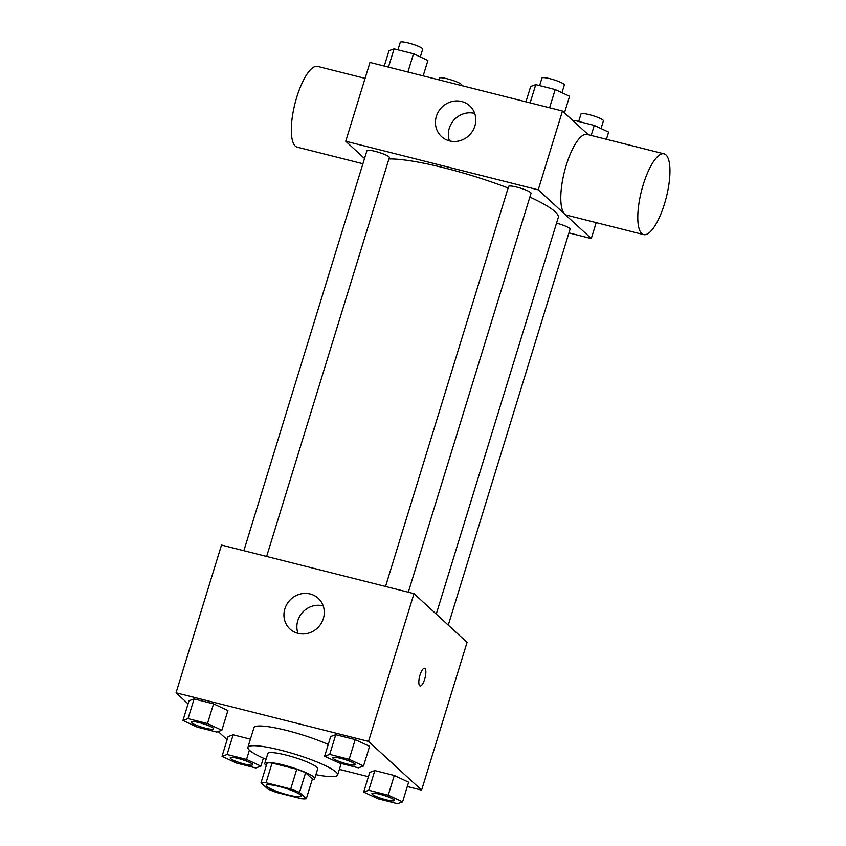<?xml version="1.0" encoding="UTF-8"?>
<svg xmlns="http://www.w3.org/2000/svg" width="846" height="846" viewBox="0 0 846 846"><rect width="100%" height="100%" fill="white"/><g stroke="black" fill="none" stroke-linecap="round" stroke-linejoin="round"><path stroke-width="1.27" d="M300.52 794.965A18.263 2.855 17.1 0 1 301.134 796.086A18.263 2.855 17.1 0 1 282.839 793.442A18.263 2.855 17.1 0 1 266.226 785.352A18.263 2.855 17.1 0 1 281.75 787.182A18.263 2.855 17.1 0 1 300.52 794.965M290.717 788.958L266.025 782.73A24.788 3.87 17.1 0 0 261.033 782.73L267.833 788.98A24.788 3.87 17.1 0 0 276.642 792.48L301.335 798.709A24.788 3.87 17.1 0 0 306.337 798.698L299.526 792.448A24.788 3.87 17.1 0 0 290.717 788.958L296.777 769.257L272.084 763.029L266.025 782.73M306.337 798.698L312.396 779.007L305.586 772.747L299.526 792.448M261.033 782.73L267.093 763.039A24.788 3.87 17.1 0 1 272.084 763.029M296.777 769.257A24.788 3.87 17.1 0 1 305.586 772.747M312.206 779.6A26.078 4.071 -162.9 0 0 314.67 778.69A26.078 4.071 -162.9 0 0 290.939 767.121A26.078 4.071 -162.9 0 0 264.809 763.346A26.078 4.071 -162.9 0 0 266.331 765.493M264.809 763.346L267.844 753.5A26.078 4.071 17.1 0 1 290.019 756.113A26.078 4.071 17.1 0 1 316.827 767.237A26.078 4.071 17.1 0 1 317.705 768.834L314.67 778.69M266.046 759.327A46.953 7.339 17.1 0 1 247.899 747.367A46.953 7.339 17.1 0 1 287.82 752.073A46.953 7.339 17.1 0 1 336.084 772.102A46.953 7.339 17.1 0 1 337.649 774.978A46.953 7.339 17.1 0 1 315.907 774.672M247.899 747.367L253.959 727.666A46.953 7.339 17.1 0 1 281.147 729.125A46.953 7.339 17.1 0 1 328.237 744.48M227.098 754.505L233.158 734.804L250.416 739.161L233.158 734.804L228.082 736.612L222.022 756.313L236.383 763.039L255.83 767.946L260.917 766.138L246.546 759.412L227.098 754.505L222.022 756.313M221.853 730.267L227.912 710.566L213.552 703.851L194.104 698.944L189.018 700.752L182.958 720.454L197.33 727.169L216.777 732.076L221.853 730.267L207.492 723.552L188.045 718.635L182.958 720.454M407.317 786.516L421.604 790.132L368.539 741.392L176.053 692.811L188.066 703.84M218.247 731.557L227.13 739.711M339.373 769.374L368.412 776.702M402.58 801.892L408.639 782.19L394.278 775.475L374.831 770.569L369.744 772.377L363.685 792.078L378.056 798.793L397.504 803.7L402.58 801.892L388.219 795.177L368.771 790.259L363.685 792.078M363.526 766.021L369.586 746.32L355.214 739.605L335.767 734.698L330.691 736.506L324.631 756.208L338.992 762.923L358.44 767.83L363.526 766.021L349.155 759.306L329.707 754.399L324.631 756.208M176.053 692.811L221.504 545.067L413.99 593.659L467.055 642.389L421.604 790.132M413.99 593.659L368.539 741.392M323.362 618.542A20.864 19.585 132.6 0 1 289.998 629.054A20.864 19.585 132.6 0 1 289.692 600.438A20.864 19.585 132.6 0 1 318.223 598.312A20.864 19.585 132.6 0 1 323.362 618.542M424.576 668.266A9.126 2.813 -75.8 0 1 424.988 668.499A9.126 2.813 -75.8 0 1 424.872 678.534A9.126 2.813 -75.8 0 1 420.113 685.969A9.126 2.813 -75.8 0 1 419.616 676.43A9.126 2.813 -75.8 0 1 424.576 668.266A9.126 2.813 -75.8 0 1 424.999 668.499A9.126 2.813 -75.8 0 1 424.872 678.524A9.126 2.813 -75.8 0 1 420.102 685.969M297.961 633.358A20.864 19.585 132.6 0 1 302.614 612.314A20.864 19.585 132.6 0 1 323.193 605.884M529.871 197.076A93.895 14.668 17.1 0 1 555.135 211.764A93.895 14.668 17.1 0 1 558.265 217.517L436.261 614.101M388.927 158.953A93.895 14.668 17.1 0 1 508.118 188.002M408.301 592.221L531.024 193.3A11.728 1.829 -162.9 0 0 520.364 188.098A11.728 1.829 -162.9 0 0 508.615 186.406L385.533 586.468M556.531 223.143A11.728 1.829 17.1 0 1 569.696 228.441A11.728 1.829 17.1 0 1 570.088 229.16L448.274 625.131M243.86 550.714L366.942 150.641A11.728 1.829 17.1 0 1 376.914 151.815A11.728 1.829 17.1 0 1 388.97 156.827A11.728 1.829 17.1 0 1 389.361 157.536L266.638 556.467M568.935 232.914L591.291 238.561L538.225 189.832L345.739 141.25L364.531 158.498M596.197 222.625L591.291 238.561M588.256 134.715L562.463 111.038L369.977 62.456L345.739 141.25M562.463 111.038L538.225 189.832M474.86 126.075A20.864 19.585 132.6 0 1 441.506 136.587A20.864 19.585 132.6 0 1 441.189 107.971A20.864 19.585 132.6 0 1 469.731 105.845A20.864 19.585 132.6 0 1 474.86 126.075M643.679 234.617L566.683 215.18A41.644 12.827 -75.8 0 1 564.441 171.664A41.644 12.827 -75.8 0 1 587.071 134.419L664.068 153.845A41.644 12.827 -75.8 0 1 665.971 154.913A41.644 12.827 -75.8 0 1 665.421 200.682A41.644 12.827 -75.8 0 1 643.679 234.617A41.644 12.827 -75.8 0 1 641.437 191.09A41.644 12.827 -75.8 0 1 664.068 153.845M365.081 78.382L317.588 66.4A41.644 12.827 104.2 0 0 295.846 100.325A41.644 12.827 104.2 0 0 295.307 146.104A41.644 12.827 104.2 0 0 297.21 147.162L362.913 163.743M449.459 140.891A20.864 19.585 132.6 0 1 454.122 119.846A20.864 19.585 132.6 0 1 474.701 113.406M564.462 112.867L569.57 96.264L555.198 89.549L535.751 84.632L530.675 86.451L525.948 101.816M555.198 89.549L549.593 107.78M535.751 84.632L530.146 102.874M539.621 85.615L541.948 78.054A11.728 1.829 17.1 0 1 551.909 79.228A11.728 1.829 17.1 0 1 563.965 84.24A11.728 1.829 17.1 0 1 564.356 84.949L561.977 92.711M423.169 75.876L427.896 60.51L413.535 53.784L394.088 48.878L389.001 50.686L384.274 66.062M413.535 53.784L407.92 72.026M394.088 48.878L388.473 67.12M397.948 49.851L400.274 42.3A11.728 1.829 17.1 0 1 410.247 43.474A11.728 1.829 17.1 0 1 422.302 48.476A11.728 1.829 17.1 0 1 422.693 49.195L420.303 56.957M606.423 139.304L608.634 132.135L594.262 125.409L574.815 120.502L573.345 121.031M594.262 125.409L591.174 135.455M574.815 120.502L574.36 121.961M578.675 121.475L581.001 113.924A11.728 1.829 17.1 0 1 590.973 115.098A11.728 1.829 17.1 0 1 603.029 120.1A11.728 1.829 17.1 0 1 603.42 120.819L601.03 128.581M438.82 79.831L439.338 78.17A11.728 1.829 17.1 0 1 449.3 79.344A11.728 1.829 17.1 0 1 461.356 84.346A11.728 1.829 17.1 0 1 461.747 85.065L461.588 85.573M332.859 757.709A11.728 1.829 17.1 0 1 332.869 757.667A11.728 1.829 17.1 0 1 342.841 758.841A11.728 1.829 17.1 0 1 354.897 763.843A11.728 1.829 17.1 0 1 355.288 764.562A11.728 1.829 17.1 0 1 355.267 764.604A11.728 1.829 17.1 0 1 343.518 762.944A11.728 1.829 17.1 0 1 332.848 757.741A11.728 1.829 17.1 0 1 342.81 758.915A11.728 1.829 17.1 0 1 354.865 763.927A11.728 1.829 17.1 0 1 355.257 764.647L355.288 764.562M369.586 746.32L355.214 739.605L349.155 759.306M355.214 739.605L335.767 734.698L329.707 754.399M335.767 734.698L330.691 736.506M191.185 721.945A11.728 1.829 17.1 0 1 191.196 721.913A11.728 1.829 17.1 0 1 201.168 723.087A11.728 1.829 17.1 0 1 213.224 728.089A11.728 1.829 17.1 0 1 213.615 728.808A11.728 1.829 17.1 0 1 213.604 728.84L213.594 728.882A11.728 1.829 17.1 0 1 201.845 727.19A11.728 1.829 17.1 0 1 191.175 721.987A11.728 1.829 17.1 0 1 201.147 723.161A11.728 1.829 17.1 0 1 213.203 728.163A11.728 1.829 17.1 0 1 213.594 728.882M227.912 710.566L213.552 703.851L207.492 723.552M213.552 703.851L194.104 698.944L188.045 718.635M194.104 698.944L189.018 700.752M371.902 793.611A11.728 1.829 17.1 0 1 381.874 794.785A11.728 1.829 17.1 0 1 393.929 799.787A11.728 1.829 17.1 0 1 394.321 800.506A11.728 1.829 17.1 0 1 382.572 798.814A11.728 1.829 17.1 0 1 371.902 793.611L371.923 793.537A11.728 1.829 17.1 0 1 371.923 793.537A11.728 1.829 17.1 0 1 381.895 794.711A11.728 1.829 17.1 0 1 393.95 799.713A11.728 1.829 17.1 0 1 394.342 800.432A11.728 1.829 17.1 0 1 394.331 800.464M408.639 782.19L394.278 775.475L388.219 795.177M394.278 775.475L374.831 770.569L368.771 790.259M374.831 770.569L369.744 772.377M230.249 757.815A11.728 1.829 17.1 0 1 230.26 757.773A11.728 1.829 17.1 0 1 240.232 758.947A11.728 1.829 17.1 0 1 252.288 763.959A11.728 1.829 17.1 0 1 252.679 764.668A11.728 1.829 17.1 0 1 252.658 764.71A11.728 1.829 17.1 0 1 240.899 763.05A11.728 1.829 17.1 0 1 230.239 757.857A11.728 1.829 17.1 0 1 240.201 759.031A11.728 1.829 17.1 0 1 252.256 764.033A11.728 1.829 17.1 0 1 252.647 764.752L252.679 764.668M263.37 758.164L260.917 766.138M249.39 750.169L246.546 759.412M233.158 734.804L228.082 736.612M341.181 763.473L337.649 774.978"/></g></svg>
